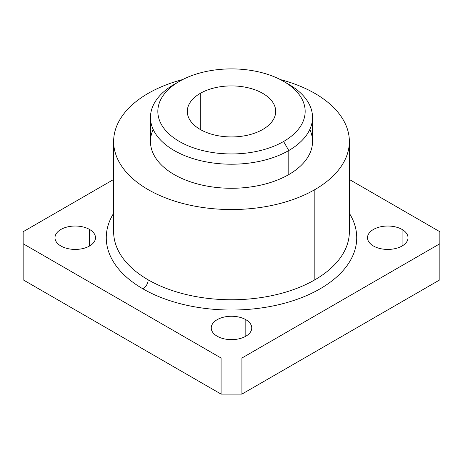 <?xml version="1.0" encoding="UTF-8"?>
<svg xmlns="http://www.w3.org/2000/svg" width="463" height="463" viewBox="0 0 463 463"><rect width="100%" height="100%" fill="white"/><g stroke="black" fill="none" stroke-linecap="round" stroke-linejoin="round"><path stroke-width="0.69" d="M245.824 336.213L245.824 319.678A20.256 11.697 0 0 0 223.751 317.143A20.256 11.697 0 0 0 211.244 327.949A20.256 11.697 0 0 0 217.176 336.213A20.256 11.697 0 0 0 239.249 338.754A20.256 11.697 0 0 0 251.756 327.949A20.256 11.697 0 0 0 245.824 319.678L245.824 336.213M89.562 245.998L89.562 229.457A20.256 11.697 0 0 0 67.488 226.922A20.256 11.697 0 0 0 54.981 237.727A20.256 11.697 0 0 0 60.913 245.998A20.256 11.697 0 0 0 82.987 248.533A20.256 11.697 0 0 0 95.494 237.727A20.256 11.697 0 0 0 89.562 229.457L89.562 245.998M402.087 245.998L402.087 229.457A20.256 11.697 0 0 0 380.013 226.922A20.256 11.697 0 0 0 367.506 237.727A20.256 11.697 0 0 0 373.438 245.998A20.256 11.697 0 0 0 395.512 248.533A20.256 11.697 0 0 0 408.019 237.727A20.256 11.697 0 0 0 402.087 229.457L402.087 245.998M286.07 82.854A81.031 46.78 180 0 1 312.531 117.44A81.031 46.78 180 0 1 288.796 150.516L283.587 141.493L288.796 150.516A81.031 46.78 0 0 0 288.796 84.359L283.587 81.349A73.663 42.527 180 0 1 283.587 141.493A73.663 42.527 180 0 1 179.412 141.493A73.663 42.527 180 0 1 179.412 81.349A73.663 42.527 180 0 1 283.587 81.349M309.805 129.466A81.031 46.78 180 0 1 288.796 174.574L288.796 150.516A81.031 46.78 180 0 1 200.491 160.655A81.031 46.78 180 0 1 150.469 117.44A81.031 46.78 180 0 1 174.204 84.359L179.412 81.349L174.204 84.359A81.031 46.78 0 0 0 174.204 150.516A81.031 46.78 0 0 0 288.796 150.516L288.796 174.574A81.031 46.78 0 0 0 312.531 141.493L312.531 117.44M314.84 189.61L314.84 279.831A117.862 68.044 0 0 0 349.362 231.714A117.862 68.044 180 0 1 314.84 279.831A117.862 68.044 180 0 1 148.16 279.831A117.862 68.044 180 0 1 113.638 231.714A117.862 68.044 0 0 0 148.16 279.831A7.367 4.254 -60 0 1 142.951 288.854A7.367 4.254 120 0 0 148.16 279.831A117.862 68.044 0 0 0 314.84 279.831L314.84 189.61A117.862 68.044 180 0 1 186.398 204.362A117.862 68.044 180 0 1 113.638 141.493A117.862 68.044 180 0 1 148.16 93.381A117.862 68.044 180 0 1 182.735 79.549A117.862 68.044 0 0 0 148.16 93.381A117.862 68.044 0 0 0 148.16 189.61A117.862 68.044 0 0 0 314.84 189.61A117.862 68.044 0 0 0 280.265 79.549A117.862 68.044 180 0 1 349.362 141.493A117.862 68.044 180 0 1 314.84 189.61M113.638 213.298A125.224 72.297 0 0 0 142.951 288.854A125.224 72.297 0 0 0 320.049 288.854A125.224 72.297 0 0 0 349.362 213.298A125.224 72.297 180 0 1 320.049 288.854A125.224 72.297 180 0 1 142.951 288.854A125.224 72.297 180 0 1 113.638 213.298M262.752 129.466A44.199 25.517 0 0 0 275.699 111.421A44.199 25.517 0 0 0 248.411 87.848A44.199 25.517 0 0 0 200.248 93.381L200.248 129.466L200.248 93.381A44.199 25.517 0 0 0 187.301 111.421A44.199 25.517 0 0 0 214.589 134.999A44.199 25.517 0 0 0 262.752 129.466A44.199 25.517 180 0 1 200.248 129.466A44.199 25.517 180 0 1 200.248 93.381A44.199 25.517 180 0 1 262.752 93.381A44.199 25.517 180 0 1 262.752 129.466M150.469 117.44L150.469 141.493A81.031 46.78 0 0 0 200.491 184.714A81.031 46.78 0 0 0 288.796 174.574A81.031 46.78 180 0 1 191.045 182.028A81.031 46.78 180 0 1 153.195 129.466M283.587 141.493A73.663 42.527 0 0 0 283.587 81.349A73.663 42.527 0 0 0 179.412 81.349A73.663 42.527 0 0 0 179.412 141.493A73.663 42.527 0 0 0 283.587 141.493M439.85 231.714L439.85 279.831L439.85 243.741L241.917 358.021L241.917 394.106L439.85 279.831L241.917 394.106L241.917 358.021L221.082 358.021L221.082 394.106L241.917 394.106L221.082 394.106L221.082 358.021L23.15 243.741L23.15 279.831L221.082 394.106L23.15 279.831L23.15 231.714L113.638 179.47L23.15 231.714L23.15 243.741L221.082 358.021L241.917 358.021L439.85 243.741L439.85 231.714L349.362 179.47L439.85 231.714M245.824 319.678A20.256 11.697 180 0 1 245.824 336.213A20.256 11.697 180 0 1 217.176 336.213A20.256 11.697 180 0 1 217.176 319.678A20.256 11.697 180 0 1 245.824 319.678M89.562 229.457A20.256 11.697 180 0 1 89.562 245.998A20.256 11.697 180 0 1 60.913 245.998A20.256 11.697 180 0 1 60.913 229.457A20.256 11.697 180 0 1 89.562 229.457M402.087 229.457A20.256 11.697 180 0 1 402.087 245.998A20.256 11.697 180 0 1 373.438 245.998A20.256 11.697 180 0 1 373.438 229.457A20.256 11.697 180 0 1 402.087 229.457M349.362 231.714L349.362 141.493M113.638 141.493L113.638 231.714M179.412 81.349L174.204 84.359"/></g></svg>
